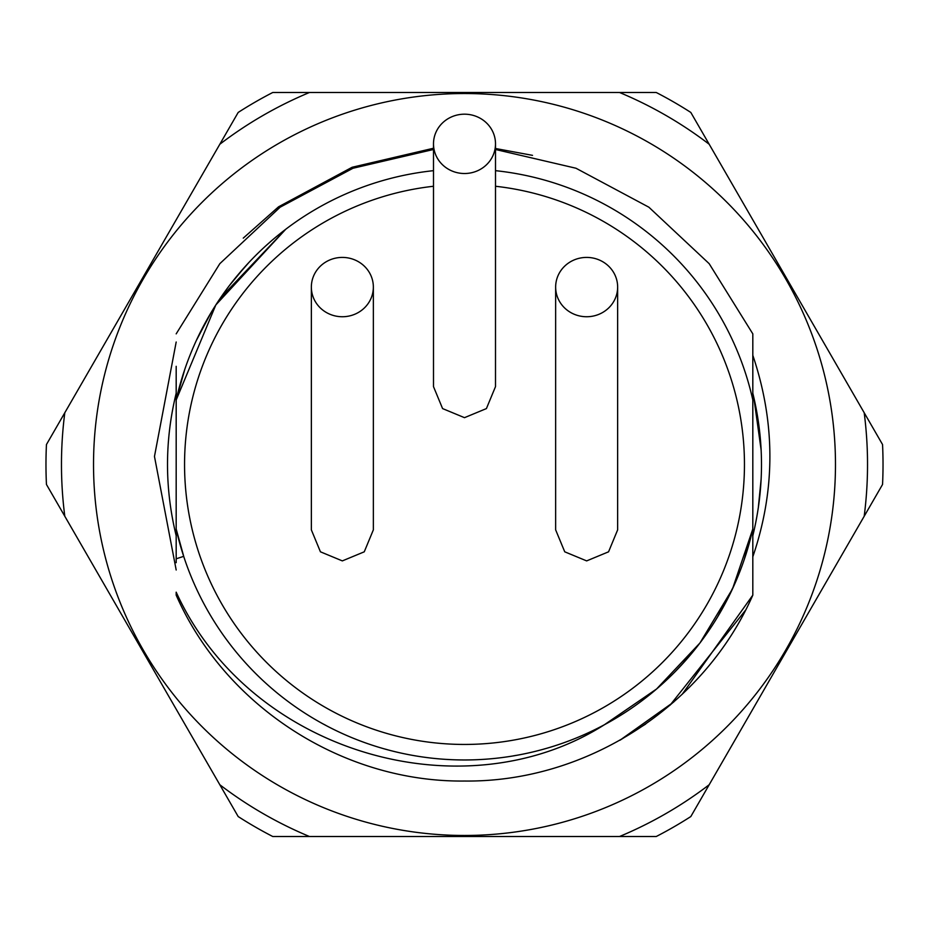 <?xml version="1.0" encoding="UTF-8"?>
<svg xmlns="http://www.w3.org/2000/svg" width="929" height="929" viewBox="0 0 929 929"><rect width="100%" height="100%" fill="white"/><g stroke="black" fill="none" stroke-linecap="round" stroke-linejoin="round"><path stroke-width="1.39" d="M795.596 635.076L779.605 662.76M766.042 686.252L747.16 718.976M737.951 734.92L690.816 816.556A418.526 418.526 0 0 1 656.234 836.518L272.766 836.518A418.526 418.526 0 0 1 238.184 816.556L46.45 484.462A418.526 418.526 0 0 1 46.45 444.538L238.184 112.444A418.526 418.526 0 0 1 272.766 92.482L656.234 92.482A418.526 418.526 0 0 1 690.816 112.444L882.55 444.538A418.526 418.526 0 0 1 882.55 484.462L836.286 564.6M824.174 585.572L806.732 615.776M141.545 649.174L144.448 654.202M102.794 582.053L110.052 594.63M183.803 556.657L176.173 528.996L176.185 558.805L183.687 556.355L176.173 528.996A295.445 295.445 0 0 0 752.815 529.031L752.815 535.778C764.381 488.259 764.381 440.741 752.815 393.222L752.815 529.031L744.187 559.722L752.815 529.031L732.516 588.847L699.943 642.996L656.606 688.97L604.477 724.69L656.606 688.97L699.943 642.996L732.516 588.847L752.815 529.031L744.187 559.722L752.815 529.031L747.601 549.016M183.687 556.355L176.173 528.996L183.698 556.366L176.173 528.996L176.185 399.993L184.813 369.277L176.185 399.981L215.83 304.944L285.726 229.277M545.021 748.751L543.953 749.053M516.443 755.335L513.551 755.834M449.218 759.539L447.163 759.434M387.312 749.68L385.628 749.215M325.777 725.34L323.698 724.225M274.02 690.34L272.534 689.074M228.406 642.113L227.164 640.441M752.815 378.312L752.815 594.003M433.495 186.264A279.943 279.943 0 0 0 184.557 464.488A279.943 279.943 0 0 0 464.5 744.443A279.943 279.943 0 0 0 744.454 464.488A279.943 279.943 0 0 0 495.505 186.264M178.403 538.251L176.173 528.996L176.185 399.993L184.813 369.277L176.185 399.981L176.185 366.316L176.185 383.282M176.185 366.316L176.185 399.981A295.445 295.445 0 0 1 433.495 170.669M752.815 550.642L752.815 595.141C703.915 706.47 586.083 782.439 464.5 781.034C342.917 782.439 225.085 706.47 176.185 595.141L176.185 592.168C249.471 752.757 463.153 814.582 604.721 724.539C463.153 814.582 249.471 752.757 176.185 592.168M176.173 528.996L176.185 550.119M176.185 548.9L176.185 538.971M176.185 558.805L176.185 562.684M309.485 92.482L619.515 92.482A403.023 403.023 0 0 1 709.175 144.25L864.191 412.731A403.023 403.023 0 0 1 864.191 516.269L709.175 784.75A403.023 403.023 0 0 1 619.515 836.518L309.485 836.518A403.023 403.023 0 0 1 219.825 784.75L64.809 516.269A403.023 403.023 0 0 1 64.809 412.731L219.825 144.25A403.023 403.023 0 0 1 309.485 92.482M279.014 143.229A370.973 370.973 0 0 1 785.771 279.014A370.973 370.973 0 0 1 649.986 785.771A370.973 370.973 0 0 1 143.229 649.986A370.973 370.973 0 0 1 279.014 143.229M495.505 148.501L532.514 155.352M243.259 238.126L278.537 206.83L352.126 167.266L433.495 148.245M176.185 570L154.469 456.453L176.185 342.011M745.453 610.318L669.96 705.297M645.667 724.063L619.898 740.262L673.804 701.952M752.815 352.056L752.815 355.308C775.576 422.95 775.576 490.117 752.815 556.796M196.739 339.608L211.603 311.738L196.739 339.608M220.463 297.942L285.691 229.3L220.463 297.942M176.185 333.859L219.813 263.685L280.128 207.202L353.02 168.242L433.495 149.488L353.02 168.242L280.128 207.202L219.813 263.685L176.185 333.859L219.813 263.685L280.128 207.202L353.02 168.242L433.495 149.488L353.02 168.242L280.128 207.202L219.813 263.685L176.185 333.859M495.505 149.488L575.98 168.242L648.872 207.202L709.187 263.685L752.815 333.859L752.815 399.946L752.815 333.859L709.187 263.685L648.872 207.202L575.98 168.242L495.505 149.488L575.98 168.242L648.872 207.202L709.187 263.685L752.815 333.859L709.187 263.685L648.872 207.202L575.98 168.242L495.505 149.488M752.815 562.684L752.815 545.741M682.2 694.277L752.815 595.141L752.815 529.031M176.347 399.249L184.29 370.834M196.228 340.699L210.686 313.27M229.173 285.853L244.954 266.774M752.815 399.946A295.445 295.445 0 0 0 495.505 170.669M373.353 287.084L373.353 529.855L364.261 551.814L342.348 560.895L320.435 551.814L311.354 529.855L311.354 287.084A31.005 29.658 0 0 0 342.348 316.743A31.005 29.658 0 0 0 373.353 287.084A31.005 29.658 0 0 0 342.348 257.414A31.005 29.658 0 0 0 311.354 287.084M495.505 143.856L495.505 386.627L486.413 408.586L464.5 417.667L442.587 408.586L433.495 386.627L433.495 143.856A31.005 29.658 0 0 0 464.5 173.514A31.005 29.658 0 0 0 495.505 143.856A31.005 29.658 0 0 0 464.5 114.186A31.005 29.658 0 0 0 433.495 143.856M617.646 287.084L617.646 529.855L608.565 551.814L586.652 560.895L564.739 551.814L555.647 529.855L555.647 287.084A31.005 29.658 0 0 0 586.652 316.743A31.005 29.658 0 0 0 617.646 287.084A31.005 29.658 0 0 0 586.652 257.414A31.005 29.658 0 0 0 555.647 287.084M197.006 339.05L211.452 311.993L197.006 339.05M226.455 289.5L229.045 286.027L226.455 289.5M234.991 278.433L249.007 262.361L234.991 278.433M266.077 245.593L271.721 240.599L266.077 245.593M277.306 235.908L285.691 229.3L277.306 235.908M732.238 589.427L717.258 617.483L732.238 589.427M698.527 644.842L681.294 665.222L698.527 644.842M650.103 694.381L645.214 698.236L650.103 694.381M753.779 397.252L761.153 450.135M761.153 478.899L758.261 508.198M176.185 393.222C164.619 440.741 164.619 488.259 176.185 535.778C164.619 488.259 164.619 440.741 176.185 393.222M734.862 583.644L722.983 607.612M735.141 583.029L725.839 602.317M719.743 613.314L713.96 622.813M686.357 659.625L674.57 672.259M752.815 595.141C703.915 706.47 586.083 782.439 464.5 781.034C342.917 782.439 225.085 706.47 176.185 595.141"/></g></svg>
